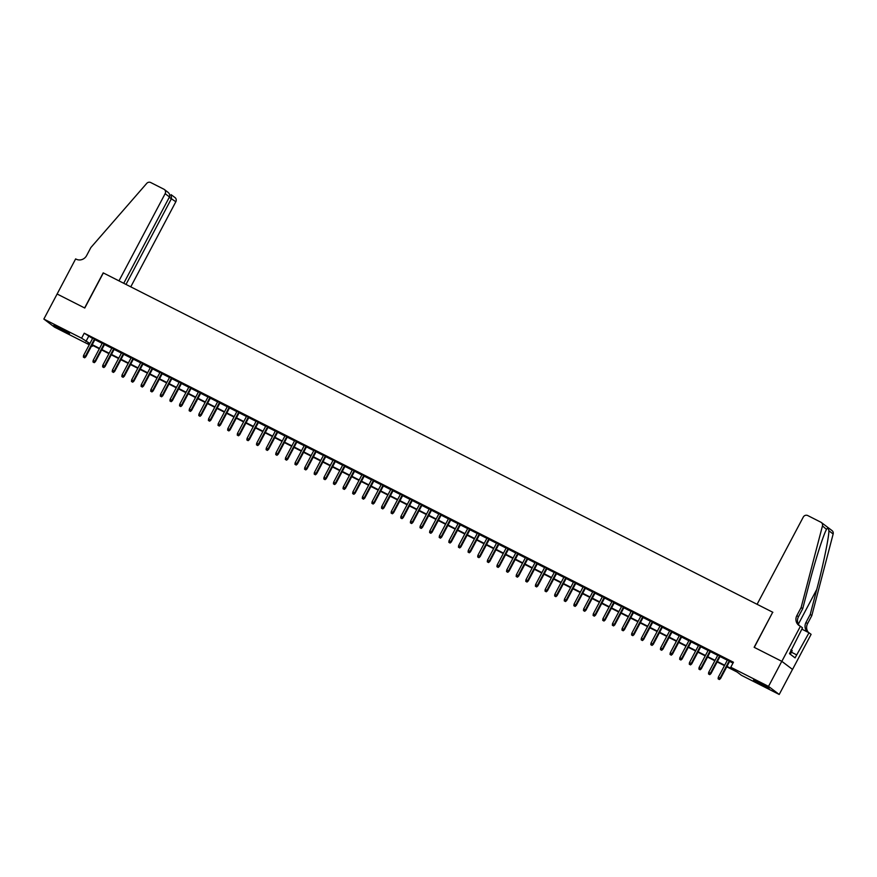 <?xml version="1.0" encoding="UTF-8"?>
<svg xmlns="http://www.w3.org/2000/svg" width="877" height="877" viewBox="0 0 877 877"><rect width="100%" height="100%" fill="white"/><g stroke="black" fill="none" stroke-linecap="round" stroke-linejoin="round"><path stroke-width="1.32" d="M59.45 327.746L69.524 333.6L53.87 325.301L59.45 327.746M759.12 682.383L769.195 688.226L763.626 685.792L753.54 679.938L759.12 682.383M57.071 293.981L84.62 307.948L103.201 272.868L118.976 280.859L165.139 193.664A3.409 3.234 -52.9 0 0 163.856 189.191L150.723 182.537A3.409 3.234 -52.9 0 0 146.711 183.403L90.868 247.544L86.626 255.569A7.948 7.531 127.1 0 1 76.178 259.175L75.641 258.901L57.115 294.014L84.773 308.024L103.343 272.944L772.714 612.223L754.143 647.303L781.791 661.324L792.49 669.403L779.214 694.463L741.471 675.334L737.129 672.056L726.77 666.794M92.743 345.439L92.293 346.283L91.559 345.922M89.257 344.749L54.538 327.154L43.85 319.064L81.594 338.204L89.914 343.499M95.034 339.355L92.732 338.193M104.659 344.233L102.346 343.06M114.273 349.112L111.971 347.939M123.887 353.979L121.585 352.817M133.501 358.857L131.199 357.684M143.126 363.736L140.813 362.563M152.741 368.603L150.438 367.441M162.355 373.481L160.052 372.308M171.98 378.36L169.667 377.187M181.594 383.227L179.292 382.065M191.208 388.105L188.906 386.932M200.833 392.984L198.52 391.811M210.447 397.851L208.145 396.689M220.061 402.729L217.759 401.567M229.686 407.608L227.373 406.435M239.3 412.475L236.998 411.313M248.915 417.353L246.612 416.191M258.529 422.232L256.227 421.059M268.154 427.099L265.841 425.937M277.768 431.977L275.466 430.815M287.382 436.856L285.08 435.683M297.007 441.723L294.694 440.561M306.621 446.601L304.319 445.439M316.235 451.48L313.933 450.307M325.86 456.358L323.547 455.185M335.474 461.225L333.172 460.063M345.089 466.104L342.786 464.931M354.703 470.982L352.401 469.809M364.328 475.849L362.015 474.687M373.942 480.728L371.64 479.555M383.556 485.606L381.254 484.433M393.181 490.473L390.868 489.311M402.795 495.352L400.493 494.179M412.409 500.23L410.107 499.057M422.034 505.097L419.721 503.935M431.648 509.975L429.346 508.803M441.263 514.854L438.96 513.681M450.888 519.721L448.575 518.559M460.502 524.599L458.2 523.426M470.116 529.478L467.814 528.305M479.73 534.345L477.428 533.183M489.355 539.223L487.042 538.05M498.969 544.102L496.667 542.929M508.583 548.969L506.281 547.807M518.208 553.847L515.895 552.674M527.822 558.726L525.52 557.553M537.437 563.593L535.134 562.431M547.062 568.471L544.749 567.298M556.676 573.35L554.374 572.177M566.29 578.217L563.988 577.055M575.915 583.095L573.602 581.922M585.529 587.974L583.227 586.801M595.143 592.841L592.841 591.679M604.757 597.719L602.455 596.546M614.382 602.598L612.069 601.425M623.996 607.465L621.694 606.303M633.611 612.343L631.308 611.17M643.236 617.222L640.923 616.049M652.85 622.089L650.548 620.927M662.464 626.967L660.162 625.794M672.089 631.846L669.776 630.673M681.703 636.713L679.401 635.551M691.317 641.591L689.015 640.418M700.931 646.47L698.629 645.297M710.556 651.337L708.254 650.175M720.17 656.215L717.868 655.042M726.978 666.399L735.112 670.521L730.782 667.244L733.435 662.234L84.247 333.194L92.578 338.489M94.88 339.662L102.192 343.367M104.495 344.529L111.807 348.235M114.109 349.408L121.421 353.113M123.734 354.286L131.046 357.991M133.348 359.153L140.66 362.859M142.962 364.032L150.274 367.737M152.587 368.91L159.899 372.615M162.201 373.777L169.513 377.483M171.815 378.656L179.127 382.361M181.44 383.534L188.752 387.239M191.054 388.401L198.366 392.107M200.669 393.28L207.981 396.985M210.283 398.158L217.595 401.863M219.908 403.025L227.22 406.731M229.522 407.904L236.834 411.609M239.136 412.782L246.448 416.487M248.761 417.649L256.073 421.355M258.375 422.528L265.687 426.233M267.989 427.406L275.301 431.111M277.614 432.273L284.926 435.979M287.228 437.152L294.54 440.857M296.843 442.03L304.155 445.735M306.468 446.897L313.78 450.603M316.082 451.776L323.394 455.481M325.696 456.654L333.008 460.359M335.31 461.521L342.622 465.227M344.935 466.4L352.247 470.105M354.549 471.278L361.861 474.983M364.163 476.145L371.475 479.851M373.788 481.024L381.1 484.729M383.402 485.902L390.714 489.607M393.017 490.769L400.329 494.485M402.642 495.648L409.954 499.353M412.256 500.526L419.568 504.231M421.87 505.393L429.182 509.109M431.495 510.271L438.807 513.977M441.109 515.15L448.421 518.855M450.723 520.017L458.035 523.733M460.337 524.895L467.649 528.601M469.962 529.774L477.274 533.479M479.576 534.641L486.888 538.357M489.191 539.519L496.503 543.225M498.816 544.398L506.128 548.103M508.43 549.265L515.742 552.981M518.044 554.143L525.356 557.849M527.669 559.022L534.981 562.727M537.283 563.9L544.595 567.605M546.897 568.767L554.209 572.473M556.511 573.646L563.834 577.351M566.136 578.524L573.448 582.229M575.75 583.391L583.062 587.097M585.365 588.27L592.677 591.975M594.99 593.148L602.302 596.853M604.604 598.015L611.916 601.721M614.218 602.894L621.53 606.599M623.843 607.772L631.155 611.477M633.457 612.639L640.769 616.345M643.071 617.518L650.383 621.223M652.696 622.396L660.008 626.101M662.31 627.263L669.622 630.969M671.925 632.142L679.236 635.847M681.539 637.02L688.851 640.725M691.164 641.887L698.476 645.593M700.778 646.766L708.09 650.471M710.392 651.644L717.704 655.349M720.017 656.511L727.329 660.217M729.631 661.39L732.975 663.089M729.785 661.094L727.482 659.921M781.846 661.346L792.534 669.425L811.104 634.345L809.011 632.766L795.066 657.871L789.497 653.661L802.51 627.844L800.416 626.266L781.846 661.346L754.286 647.379L772.714 612.223M781.791 661.324L768.526 686.384L779.214 694.463M57.115 294.014L43.85 319.064M84.247 333.194L81.594 338.204M730.782 667.244L768.526 686.384M92.228 344.672L99.539 348.377M101.842 349.539L109.154 353.256M111.456 354.418L118.768 358.123M121.081 359.296L128.393 363.001M130.695 364.163L138.007 367.88M140.309 369.042L147.621 372.747M149.934 373.92L157.246 377.625M159.548 378.787L166.86 382.504M169.162 383.666L176.474 387.371M178.787 388.544L186.099 392.249M188.402 393.411L195.714 397.128M198.016 398.29L205.328 401.995M207.63 403.168L214.942 406.873M217.255 408.046L224.567 411.752M226.869 412.914L234.181 416.619M236.483 417.792L243.795 421.497M246.108 422.67L253.42 426.375M255.722 427.537L263.034 431.243M265.336 432.416L272.648 436.121M274.961 437.294L282.273 440.999M284.576 442.161L291.888 445.867M294.19 447.04L301.502 450.745M303.804 451.918L311.116 455.623M313.429 456.785L320.741 460.491M323.043 461.664L330.355 465.369M332.657 466.542L339.969 470.247M342.282 471.409L349.594 475.115M351.896 476.288L359.208 479.993M361.51 481.166L368.822 484.871M371.135 486.033L378.447 489.739M380.75 490.912L388.062 494.617M390.364 495.79L397.676 499.495M399.989 500.657L407.301 504.363M409.603 505.536L416.915 509.241M419.217 510.414L426.529 514.119M428.831 515.281L436.143 518.987M438.456 520.16L445.768 523.865M448.07 525.038L455.382 528.743M457.684 529.905L464.996 533.611M467.309 534.784L474.621 538.489M476.924 539.662L484.236 543.367M486.538 544.529L493.85 548.235M496.163 549.408L503.475 553.113M505.777 554.286L513.089 557.991M515.391 559.153L522.703 562.859M525.016 564.032L532.328 567.737M534.63 568.91L541.942 572.615M544.244 573.777L551.556 577.483M553.858 578.656L561.17 582.361M563.483 583.534L570.795 587.239M573.098 588.401L580.41 592.107M582.712 593.28L590.024 596.985M592.337 598.158L599.649 601.863M601.951 603.025L609.263 606.731M611.565 607.904L618.877 611.609M621.19 612.782L628.502 616.487M630.804 617.649L638.116 621.354M640.418 622.527L647.73 626.233M650.032 627.406L657.344 631.111M659.657 632.273L666.969 635.989M669.272 637.151L676.584 640.857M678.886 642.03L686.198 645.735M688.511 646.897L695.823 650.613M698.125 651.775L705.437 655.481M707.739 656.654L715.051 660.359M717.364 661.521L724.676 665.237M89.706 343.894L87.952 343.006L89.542 344.212M91.636 345.79L92.293 346.283M724.457 665.632L717.145 661.927M714.843 660.754L707.531 657.048M705.229 655.875L697.917 652.17M695.614 651.008L688.302 647.303M685.989 646.13L678.677 642.424M676.375 641.251L669.063 637.546M666.761 636.384L659.449 632.679M657.136 631.506L649.824 627.8M647.522 626.627L640.21 622.922M637.908 621.76L630.596 618.055M628.283 616.882L620.971 613.176M618.669 612.003L611.357 608.298M609.055 607.136L601.743 603.431M599.429 602.258L592.118 598.553M589.815 597.38L582.503 593.674M580.201 592.512L572.889 588.807M570.587 587.634L563.275 583.929M560.962 582.756L553.65 579.05M551.348 577.888L544.036 574.183M541.734 573.01L534.422 569.305M532.109 568.132L524.797 564.426M522.495 563.264L515.183 559.559M512.881 558.386L505.569 554.681M503.255 553.508L495.943 549.802M493.641 548.64L486.329 544.935M484.027 543.762L476.715 540.057M474.402 538.884L467.09 535.178M464.788 534.016L457.476 530.311M455.174 529.138L447.862 525.433M445.56 524.26L438.248 520.554M435.935 519.392L428.623 515.687M426.321 514.514L419.009 510.809M416.707 509.636L409.395 505.93M407.081 504.768L399.769 501.063M397.467 499.89L390.155 496.185M387.853 495.012L380.541 491.306M378.228 490.144L370.916 486.439M368.614 485.266L361.302 481.561M359 480.388L351.688 476.682M349.375 475.52L342.063 471.815M339.761 470.642L332.449 466.937M330.147 465.764L322.835 462.058M320.533 460.896L313.221 457.191M310.907 456.018L303.595 452.313M301.293 451.14L293.981 447.434M291.679 446.272L284.367 442.567M282.054 441.394L274.742 437.689M272.44 436.516L265.128 432.81M262.826 431.648L255.514 427.932M253.201 426.77L245.889 423.065M243.587 421.892L236.275 418.186M233.973 417.024L226.661 413.308M224.359 412.146L217.047 408.441M214.733 407.268L207.421 403.563M205.119 402.4L197.807 398.684M195.505 397.522L188.193 393.817M185.88 392.644L178.568 388.939M176.266 387.777L168.954 384.06M166.652 382.898L159.34 379.193M157.027 378.02L149.715 374.315M147.413 373.142L140.101 369.436M137.799 368.274L130.487 364.569M128.174 363.396L120.862 359.691M118.559 358.518L111.247 354.812M108.945 353.65L101.633 349.945M99.331 348.772L92.019 345.067M88.588 336.472L85.935 341.482M719.085 679.313L718.12 678.831L719.37 679.532L720.05 678.118L718.318 677.241L727.559 659.778M729.291 660.655L720.05 678.118L720.565 678.513L729.861 660.951M719.37 679.532L720.565 678.513M718.318 677.241L718.12 678.831M759.296 682.47L763.878 684.893M790.32 654.275L792.238 650.657L790.868 649.846M59.625 327.834L64.207 330.256M772.867 612.299L757.092 604.297L803.266 517.101A3.409 3.234 -52.9 0 1 807.739 515.555L820.872 522.21A3.409 3.234 -52.9 0 1 822.462 525.915L801.118 607.542L796.875 615.566A7.948 7.531 -52.9 0 0 799.89 625.992L800.416 626.266M821.332 522.495L832.021 530.585A3.409 3.234 127.1 0 1 833.15 533.994L811.806 615.632L810.227 614.437L816.772 589.41C823.097 565.533 828.842 537.864 828.918 530.804C828.316 528.217 827.57 527.658 826.682 529.105C823.656 533.95 815.424 559.723 809.241 583.709L802.696 608.748L798.454 616.761A7.948 7.531 -52.9 0 0 799.638 625.86M802.696 608.748L801.118 607.542M811.806 615.632L807.564 623.646A7.948 7.531 -52.9 0 0 808.528 632.514M807.914 632.207A7.948 7.531 -52.9 0 1 805.985 622.451L810.227 614.437M822.462 525.915L826.529 529.401M809.011 632.766L801.83 629.127M796.667 654.867L791.416 652.203M130.772 286.845L175.839 201.743L169.25 197.325M126.003 284.433L171.519 198.476L171.092 194.661L175.005 197.566A3.409 3.234 127.1 0 1 175.839 201.743M123.745 283.282L169.469 196.93L165.139 193.664M167.31 191.8C169.469 193.269 170.182 194.979 169.469 196.93M709.471 674.435L708.506 673.953L709.756 674.654L710.425 673.24L708.693 672.363L717.945 654.911M719.677 655.788L710.425 673.24L710.951 673.635L720.247 656.073M709.756 674.654L710.951 673.635M708.693 672.363L708.506 673.953M699.846 669.568L698.892 669.074L700.142 669.787L700.811 668.373L699.079 667.496L708.32 650.032M710.052 650.909L700.811 668.373L701.326 668.767L710.633 651.194M700.142 669.787L701.326 668.767M699.079 667.496L698.892 669.074M690.232 664.689L689.267 664.207L690.528 664.909L691.197 663.494L689.465 662.617L698.706 645.154M700.438 646.031L691.197 663.494L691.712 663.889L701.008 646.327M690.528 664.909L691.712 663.889M689.465 662.617L689.267 664.207M680.618 659.811L679.653 659.329L680.903 660.03L681.572 658.616L679.839 657.739L689.092 640.276M690.824 641.164L681.572 658.616L682.098 659.011L691.394 641.449M680.903 660.03L682.098 659.011M679.839 657.739L679.653 659.329M671.004 654.944L670.039 654.45L671.289 655.163L671.957 653.749L670.225 652.872L679.467 635.408M681.199 636.285L671.957 653.749L672.473 654.143L681.78 636.57M671.289 655.163L672.473 654.143M670.225 652.872L670.039 654.45M661.379 650.065L660.425 649.583L661.675 650.285L662.343 648.87L660.611 647.993L669.853 630.53M671.585 631.407L662.343 648.87L662.859 649.265L672.155 631.703M661.675 650.285L662.859 649.265M660.611 647.993L660.425 649.583M651.764 645.187L650.8 644.705L652.049 645.406L652.718 643.992L650.986 643.115L660.238 625.652M661.971 626.54L652.718 643.992L653.244 644.387L662.541 626.825M652.049 645.406L653.244 644.387M650.986 643.115L650.8 644.705M642.15 640.32L641.186 639.826L642.435 640.539L643.104 639.125L641.372 638.248L650.624 620.784M652.345 621.661L643.104 639.125L643.63 639.519L652.927 621.946M642.435 640.539L643.63 639.519M641.372 638.248L641.186 639.826M632.525 635.441L631.572 634.959L632.821 635.661L633.49 634.246L631.758 633.369L640.999 615.906M642.731 616.783L633.49 634.246L634.005 634.641L643.312 617.079M632.821 635.661L634.005 634.641M631.758 633.369L631.572 634.959M622.911 630.563L621.946 630.081L623.196 630.782L623.865 629.368L622.144 628.491L631.385 611.028M633.117 611.905L623.865 629.368L624.391 629.763L633.687 612.201M623.196 630.782L624.391 629.763M622.144 628.491L621.946 630.081M613.297 625.696L612.332 625.202L613.582 625.915L614.251 624.501L612.519 623.624L621.771 606.16M623.503 607.037L614.251 624.501L614.777 624.884L624.073 607.322M613.582 625.915L614.777 624.884M612.519 623.624L612.332 625.202M603.672 620.817L602.718 620.335L603.968 621.037L604.637 619.622L602.905 618.745L612.146 601.282M613.878 602.159L604.637 619.622L605.152 620.017L614.459 602.455M603.968 621.037L605.152 620.017M602.905 618.745L602.718 620.335M594.058 615.939L593.093 615.457L594.343 616.158L595.023 614.744L593.291 613.867L602.532 596.404M604.264 597.281L595.023 614.744L595.538 615.139L604.834 597.577M594.343 616.158L595.538 615.139M593.291 613.867L593.093 615.457M584.444 611.072L583.479 610.578L584.729 611.291L585.397 609.877L583.665 609L592.918 591.537M594.65 592.413L585.397 609.877L585.924 610.26L595.22 592.699M584.729 611.291L585.924 610.26M583.665 609L583.479 610.578M574.819 606.193L573.865 605.711L575.115 606.413L575.783 604.998L574.051 604.121L583.293 586.658M585.025 587.535L575.783 604.998L576.299 605.393L585.606 587.831M575.115 606.413L576.299 605.393M574.051 604.121L573.865 605.711M565.205 601.315L564.24 600.833L565.501 601.534L566.169 600.12L564.437 599.243L573.679 581.78M575.411 582.657L566.169 600.12L566.685 600.515L575.981 582.953M565.501 601.534L566.685 600.515M564.437 599.243L564.24 600.833M555.59 596.448L554.626 595.954L555.875 596.667L556.544 595.253L554.812 594.376L564.064 576.913M565.797 577.79L556.544 595.253L557.07 595.636L566.367 578.075M555.875 596.667L557.07 595.636M554.812 594.376L554.626 595.954M545.976 591.569L545.012 591.076L546.261 591.789L546.93 590.374L545.198 589.497L554.439 572.034M556.171 572.911L546.93 590.374L547.445 590.769L556.752 573.207M546.261 591.789L547.445 590.769M545.198 589.497L545.012 591.076M536.351 586.691L535.398 586.209L536.647 586.91L537.316 585.496L535.584 584.619L544.825 567.156M546.557 568.033L537.316 585.496L537.831 585.891L547.127 568.329M536.647 586.91L537.831 585.891M535.584 584.619L535.398 586.209M526.737 581.824L525.772 581.33L527.022 582.043L527.691 580.629L525.97 579.752L535.211 562.289M536.943 563.166L527.691 580.629L528.217 581.012L537.513 563.451M527.022 582.043L528.217 581.012M525.97 579.752L525.772 581.33M517.123 576.945L516.158 576.452L517.408 577.165L518.077 575.75L516.345 574.873L525.597 557.41M527.318 558.287L518.077 575.75L518.603 576.145L527.899 558.583M517.408 577.165L518.603 576.145M516.345 574.873L516.158 576.452M507.498 572.067L506.544 571.585L507.794 572.286L508.463 570.872L506.731 569.995L515.972 552.532M517.704 553.409L508.463 570.872L508.978 571.267L518.285 553.705M507.794 572.286L508.978 571.267M506.731 569.995L506.544 571.585M497.884 567.2L496.919 566.706L498.169 567.419L498.849 566.005L497.116 565.128L506.358 547.665M508.09 548.542L498.849 566.005L499.364 566.389L508.66 548.827M498.169 567.419L499.364 566.389M497.116 565.128L496.919 566.706M488.27 562.321L487.305 561.828L488.555 562.541L489.223 561.127L487.491 560.25L496.744 542.786M498.476 543.663L489.223 561.127L489.75 561.521L499.046 543.959M488.555 562.541L489.75 561.521M487.491 560.25L487.305 561.828M478.645 557.443L477.691 556.961L478.941 557.662L479.609 556.248L477.877 555.371L487.119 537.908M488.851 538.785L479.609 556.248L480.125 556.643L489.432 539.081M478.941 557.662L480.125 556.643M477.877 555.371L477.691 556.961M469.031 552.576L468.066 552.082L469.316 552.795L469.995 551.381L468.263 550.493L477.505 533.041M479.237 533.918L469.995 551.381L470.51 551.765L479.807 534.203M469.316 552.795L470.51 551.765M468.263 550.493L468.066 552.082M459.416 547.697L458.452 547.204L459.701 547.917L460.37 546.503L458.638 545.626L467.89 528.162M469.623 529.039L460.37 546.503L460.896 546.897L470.193 529.335M459.701 547.917L460.896 546.897M458.638 545.626L458.452 547.204M449.802 542.819L448.838 542.337L450.087 543.038L450.756 541.624L449.024 540.747L458.265 523.284M459.997 524.161L450.756 541.624L451.271 542.019L460.578 524.457M450.087 543.038L451.271 542.019M449.024 540.747L448.838 542.337M440.177 537.952L439.213 537.458L440.473 538.171L441.142 536.757L439.41 535.869L448.651 518.417M450.383 519.294L441.142 536.757L441.657 537.141L450.953 519.579M440.473 538.171L441.657 537.141M439.41 535.869L439.213 537.458M430.563 533.073L429.598 532.58L430.848 533.293L431.517 531.879L429.785 531.002L439.037 513.538M440.769 514.415L431.517 531.879L432.043 532.273L441.339 514.711M430.848 533.293L432.043 532.273M429.785 531.002L429.598 532.58M420.949 528.195L419.984 527.713L421.234 528.414L421.903 527L420.171 526.123L429.412 508.66M431.144 509.537L421.903 527L422.429 527.395L431.725 509.833M421.234 528.414L422.429 527.395M420.171 526.123L419.984 527.713M411.324 523.328L410.37 522.835L411.62 523.536L412.289 522.122L410.557 521.245L419.798 503.793M421.53 504.67L412.289 522.122L412.804 522.517L422.1 504.955M411.62 523.536L412.804 522.517M410.557 521.245L410.37 522.835M401.71 518.45L400.745 517.956L401.995 518.669L402.664 517.255L400.942 516.378L410.184 498.914M411.916 499.791L402.664 517.255L403.19 517.649L412.486 500.087M401.995 518.669L403.19 517.649M400.942 516.378L400.745 517.956M392.096 513.571L391.131 513.089L392.381 513.79L393.049 512.376L391.317 511.499L400.57 494.036M402.291 494.913L393.049 512.376L393.576 512.771L402.872 495.209M392.381 513.79L393.576 512.771M391.317 511.499L391.131 513.089M382.471 508.704L381.517 508.211L382.767 508.912L383.435 507.498L381.703 506.621L390.945 489.169M392.677 490.046L383.435 507.498L383.951 507.893L393.258 490.331M382.767 508.912L383.951 507.893M381.703 506.621L381.517 508.211M372.857 503.826L371.892 503.332L373.142 504.045L373.821 502.631L372.089 501.754L381.331 484.29M383.063 485.167L373.821 502.631L374.336 503.025L383.633 485.463M373.142 504.045L374.336 503.025M372.089 501.754L371.892 503.332M363.242 498.947L362.278 498.465L363.527 499.166L364.196 497.752L362.464 496.875L371.716 479.412M373.449 480.289L364.196 497.752L364.722 498.147L374.019 480.585M363.527 499.166L364.722 498.147M362.464 496.875L362.278 498.465M353.617 494.08L352.664 493.587L353.913 494.288L354.582 492.874L352.85 491.997L362.091 474.545M363.823 475.422L354.582 492.874L355.097 493.269L364.404 475.707M353.913 494.288L355.097 493.269M352.85 491.997L352.664 493.587M344.003 489.202L343.039 488.708L344.288 489.421L344.968 488.007L343.236 487.13L352.477 469.666M354.209 470.543L344.968 488.007L345.483 488.401L354.779 470.839M344.288 489.421L345.483 488.401M343.236 487.13L343.039 488.708M334.389 484.323L333.424 483.841L334.674 484.542L335.343 483.128L333.611 482.251L342.863 464.788M344.595 465.665L335.343 483.128L335.869 483.523L345.165 465.961M334.674 484.542L335.869 483.523M333.611 482.251L333.424 483.841M324.775 479.445L323.81 478.963L325.06 479.664L325.729 478.25L323.997 477.373L333.238 459.921M334.97 460.798L325.729 478.25L326.244 478.645L335.551 461.083M325.06 479.664L326.244 478.645M323.997 477.373L323.81 478.963M315.15 474.578L314.185 474.084L315.446 474.797L316.115 473.383L314.383 472.506L323.624 455.042M325.356 455.919L316.115 473.383L316.63 473.777L325.926 456.215M315.446 474.797L316.63 473.777M314.383 472.506L314.185 474.084M305.536 469.699L304.571 469.217L305.821 469.919L306.49 468.504L304.757 467.627L314.01 450.164M315.742 451.041L306.49 468.504L307.016 468.899L316.312 451.337M305.821 469.919L307.016 468.899M304.757 467.627L304.571 469.217M295.922 464.821L294.957 464.339L296.207 465.04L296.875 463.626L295.143 462.749L304.396 445.297M306.117 446.174L296.875 463.626L297.402 464.021L306.698 446.459M296.207 465.04L297.402 464.021M295.143 462.749L294.957 464.339M286.297 459.954L285.343 459.46L286.593 460.173L287.261 458.759L285.529 457.882L294.771 440.418M296.503 441.295L287.261 458.759L287.777 459.153L297.084 441.591M286.593 460.173L287.777 459.153M285.529 457.882L285.343 459.46M276.683 455.075L275.718 454.593L276.968 455.295L277.636 453.88L275.915 453.003L285.157 435.54M286.889 436.417L277.636 453.88L278.162 454.275L287.459 436.713M276.968 455.295L278.162 454.275M275.915 453.003L275.718 454.593M267.068 450.197L266.104 449.715L267.353 450.416L268.022 449.002L266.29 448.125L275.542 430.673M277.275 431.55L268.022 449.002L268.548 449.397L277.845 431.835M267.353 450.416L268.548 449.397M266.29 448.125L266.104 449.715M257.443 445.33L256.49 444.836L257.739 445.549L258.408 444.135L256.676 443.258L265.917 425.794M267.649 426.671L258.408 444.135L258.923 444.529L268.23 426.967M257.739 445.549L258.923 444.529M256.676 443.258L256.49 444.836M247.829 440.451L246.865 439.969L248.114 440.671L248.794 439.256L247.062 438.379L256.303 420.916M258.035 421.793L248.794 439.256L249.309 439.651L258.605 422.089M248.114 440.671L249.309 439.651M247.062 438.379L246.865 439.969M238.215 435.573L237.25 435.091L238.5 435.792L239.169 434.378L237.437 433.501L246.689 416.049M248.421 416.926L239.169 434.378L239.695 434.773L248.991 417.211M238.5 435.792L239.695 434.773M237.437 433.501L237.25 435.091M228.59 430.706L227.636 430.212L228.886 430.925L229.555 429.511L227.823 428.634L237.064 411.17M238.796 412.047L229.555 429.511L230.07 429.905L239.377 412.333M228.886 430.925L230.07 429.905M227.823 428.634L227.636 430.212M218.976 425.827L218.011 425.345L219.272 426.047L219.941 424.632L218.209 423.755L227.45 406.292M229.182 407.169L219.941 424.632L220.456 425.027L229.752 407.465M219.272 426.047L220.456 425.027M218.209 423.755L218.011 425.345M209.362 420.949L208.397 420.467L209.647 421.168L210.316 419.754L208.583 418.877L217.836 401.425M219.568 402.302L210.316 419.754L210.842 420.149L220.138 402.587M209.647 421.168L210.842 420.149M208.583 418.877L208.397 420.467M199.748 416.082L198.783 415.588L200.033 416.301L200.701 414.887L198.969 414.01L208.211 396.547M209.943 397.424L200.701 414.887L201.217 415.281L210.524 397.709M200.033 416.301L201.217 415.281M198.969 414.01L198.783 415.588M190.123 411.203L189.169 410.721L190.419 411.423L191.087 410.008L189.355 409.131L198.597 391.668M200.329 392.545L191.087 410.008L191.603 410.403L200.899 392.841M190.419 411.423L191.603 410.403M189.355 409.131L189.169 410.721M180.509 406.325L179.544 405.843L180.794 406.544L181.462 405.13L179.741 404.253L188.983 386.801M190.715 387.678L181.462 405.13L181.988 405.525L191.285 387.963M180.794 406.544L181.988 405.525M179.741 404.253L179.544 405.843M170.894 401.458L169.93 400.964L171.179 401.677L171.848 400.263L170.116 399.386L179.368 381.923M181.09 382.8L171.848 400.263L172.374 400.657L181.671 383.085M171.179 401.677L172.374 400.657M170.116 399.386L169.93 400.964M161.269 396.579L160.316 396.097L161.565 396.799L162.234 395.384L160.502 394.507L169.743 377.044M171.475 377.921L162.234 395.384L162.749 395.779L172.056 378.217M161.565 396.799L162.749 395.779M160.502 394.507L160.316 396.097M151.655 391.701L150.691 391.219L151.94 391.92L152.62 390.506L150.888 389.629L160.129 372.177M161.861 373.054L152.62 390.506L153.135 390.901L162.431 373.339M151.94 391.92L153.135 390.901M150.888 389.629L150.691 391.219M142.041 386.834L141.076 386.34L142.326 387.053L142.995 385.639L141.263 384.762L150.515 367.299M152.247 368.176L142.995 385.639L143.521 386.033L152.817 368.461M142.326 387.053L143.521 386.033M141.263 384.762L141.076 386.34M132.416 381.955L131.462 381.473L132.712 382.175L133.381 380.761L131.649 379.884L140.89 362.42M142.622 363.297L133.381 380.761L133.896 381.155L143.203 363.593M132.712 382.175L133.896 381.155M131.649 379.884L131.462 381.473M122.802 377.077L121.837 376.595L123.087 377.296L123.767 375.882L122.035 375.005L131.276 357.553M133.008 358.43L123.767 375.882L124.282 376.277L133.578 358.715M123.087 377.296L124.282 376.277M122.035 375.005L121.837 376.595M113.188 372.21L112.223 371.716L113.473 372.429L114.142 371.015L112.409 370.138L121.662 352.675M123.394 353.552L114.142 371.015L114.668 371.409L123.964 353.837M113.473 372.429L114.668 371.409M112.409 370.138L112.223 371.716M103.563 367.331L102.609 366.849L103.859 367.551L104.527 366.137L102.795 365.26L112.037 347.796M113.769 348.673L104.527 366.137L105.043 366.531L114.35 348.969M103.859 367.551L105.043 366.531M102.795 365.26L102.609 366.849M93.949 362.453L92.984 361.971L94.245 362.672L94.913 361.258L93.181 360.381L102.423 342.918M104.155 343.806L94.913 361.258L95.429 361.653L104.725 344.091M94.245 362.672L95.429 361.653M93.181 360.381L92.984 361.971M84.335 357.586L83.37 357.092L84.62 357.805L85.288 356.391L83.556 355.514L92.809 338.051M94.541 338.928L85.288 356.391L85.814 356.786L95.111 339.213M84.62 357.805L85.814 356.786M83.556 355.514L83.37 357.092M798.454 616.761L796.875 615.566M805.985 622.451L807.564 623.646M833.15 533.994L828.918 530.804M816.772 589.41L798.377 624.15M164.317 189.476L167.913 192.206"/></g></svg>
